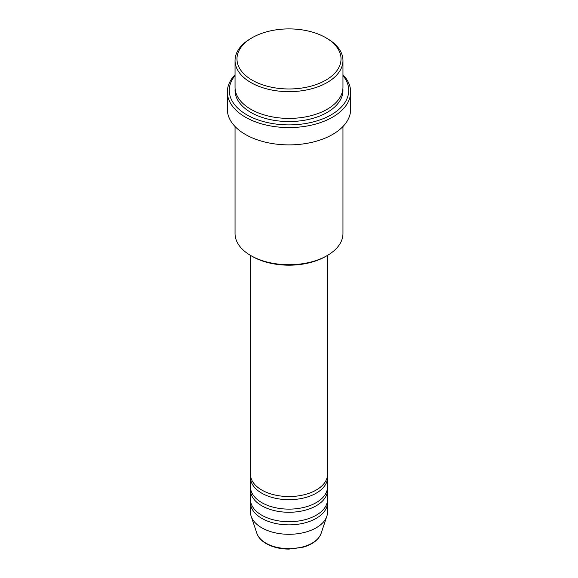 <?xml version="1.0" encoding="UTF-8"?>
<svg xmlns="http://www.w3.org/2000/svg" width="578" height="578" viewBox="0 0 578 578"><rect width="100%" height="100%" fill="white"/><g stroke="black" fill="none" stroke-linecap="round" stroke-linejoin="round"><path stroke-width="0.87" d="M250.462 255.375L250.462 474.285A38.538 22.253 0 0 0 261.747 490.021A38.538 22.253 0 0 0 303.746 494.847A38.538 22.253 0 0 0 327.538 474.285L327.538 255.375M250.556 475.86A38.538 22.253 0 0 0 250.462 477.435A38.538 22.253 0 0 0 261.747 493.171A38.538 22.253 0 0 0 303.746 497.99A38.538 22.253 0 0 0 327.538 477.435A38.538 22.253 0 0 0 327.444 475.86M250.462 477.435L250.462 486.878A38.538 22.253 0 0 0 261.747 502.607A38.538 22.253 0 0 0 303.746 507.433A38.538 22.253 0 0 0 327.538 486.878L327.538 477.435M250.556 488.446A38.538 22.253 0 0 0 250.462 490.021A38.538 22.253 0 0 0 261.747 505.757A38.538 22.253 0 0 0 303.746 510.576A38.538 22.253 0 0 0 327.538 490.021A38.538 22.253 0 0 0 327.444 488.446M250.462 490.021L250.462 499.464A38.538 22.253 0 0 0 261.747 515.193A38.538 22.253 0 0 0 303.746 520.019A38.538 22.253 0 0 0 327.538 499.464L327.538 490.021M250.556 501.032A38.538 22.253 0 0 0 250.462 502.607A38.538 22.253 0 0 0 261.747 518.343A38.538 22.253 0 0 0 303.746 523.162A38.538 22.253 0 0 0 327.538 502.607A38.538 22.253 0 0 0 327.444 501.032M252.21 80.176A52.027 30.034 0 0 0 325.79 80.176A52.027 30.034 0 0 0 325.79 37.7L327.148 38.488A53.956 31.147 180 0 1 342.956 60.509A53.956 31.147 180 0 1 309.649 89.287A53.956 31.147 180 0 1 250.852 82.538A53.956 31.147 180 0 1 235.044 60.509A53.956 31.147 180 0 1 250.852 38.488L252.21 37.7A52.027 30.034 0 0 0 252.21 80.176M327.148 255.599L325.79 256.386A52.027 30.034 180 0 1 252.21 256.386L250.852 255.599A53.956 31.147 0 0 0 327.148 255.599A53.956 31.147 0 0 0 342.956 233.577L342.956 126.517M235.044 75.602A59.736 34.485 0 0 0 246.763 114.791A59.736 34.485 0 0 0 323.442 118.584A59.736 34.485 0 0 0 342.956 75.602M342.956 74.743A61.658 35.598 180 0 1 350.658 91.974A61.658 35.598 180 0 1 312.597 124.862A61.658 35.598 180 0 1 245.397 117.146A61.658 35.598 180 0 1 227.342 91.974A61.658 35.598 180 0 1 235.044 74.743M235.044 60.509L235.044 87.256A53.956 31.147 0 0 0 250.852 109.285A53.956 31.147 0 0 0 309.649 116.034A53.956 31.147 0 0 0 342.956 87.256L342.956 60.509M227.342 91.974L227.342 109.285A61.658 35.598 0 0 0 245.397 134.457A61.658 35.598 0 0 0 312.597 142.174A61.658 35.598 0 0 0 350.658 109.285L350.658 91.974M250.462 502.607L250.462 512.05A38.538 22.253 0 0 0 251.163 516.262A38.538 22.253 0 0 0 261.747 527.779A38.538 22.253 0 0 0 300.293 533.321A38.538 22.253 0 0 0 326.837 516.262A38.538 22.253 0 0 0 327.538 512.05L327.538 502.607M327.148 38.488L325.79 37.7A52.027 30.034 0 0 0 252.21 37.7M235.044 126.517L235.044 233.577A53.956 31.147 0 0 0 250.852 255.599L252.21 256.386M265.858 543.118A32.722 18.893 0 0 0 298.588 547.828A32.722 18.893 0 0 0 321.13 533.342C318.688 539.693 312.814 544.281 303.508 547.091L288.942 549.1C280.178 549.028 272.606 547.2 266.212 543.623C261.429 540.856 258.315 537.424 256.87 533.342A32.722 18.893 0 0 0 265.858 543.118M342.884 88.831A53.956 31.147 180 0 1 310.899 118.873A53.956 31.147 180 0 1 250.852 112.428A53.956 31.147 180 0 1 235.116 88.831M321.13 533.342L326.837 516.262M256.87 533.342L251.163 516.262"/></g></svg>

